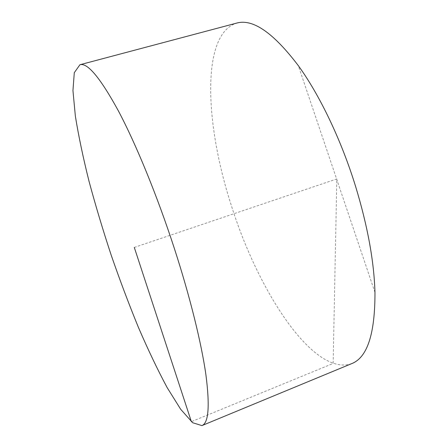 <?xml version="1.0" encoding="UTF-8"?>
<svg xmlns="http://www.w3.org/2000/svg" width="448" height="448" viewBox="0 0 448 448"><rect width="100%" height="100%" fill="white"/><g stroke="black" fill="none" stroke-linecap="round" stroke-linejoin="round"><path stroke-width="0.34" stroke-dasharray="2.24 1.68" d="M351.697 363.63C313.236 377.014 257.751 290.259 231.33 205.453C205.458 126.235 200.379 34.63 236.589 23.122M134.294 247.414L336.818 178.948L333.15 363.451L191.374 421.669M374.97 292.426L298.29 65.598"/><path stroke-width="0.67" d="M79.934 64.736L236.589 23.122C252.694 18.463 273.263 32.62 298.29 65.598C319.598 94.937 341.225 139.849 355.594 186.424C367.601 225.938 374.058 261.268 374.97 292.426C375.082 333.822 367.326 357.56 351.697 363.63L201.925 425.6L192.64 422.722L180.695 409.298L167.138 387.582C157.612 369.785 148.025 349.698 138.382 327.309C128.884 304.114 119.829 280.084 111.216 255.214C102.973 230.222 95.586 205.626 89.068 181.423C83.143 157.78 78.574 135.99 75.354 116.066L72.951 90.58L74.295 72.66L79.934 64.736C87.483 62.496 100.279 77.834 118.317 110.757C135.996 144.088 157.254 195.81 174.429 248.674C190.098 296.996 201.438 343.246 205.918 374.814C209.938 406.146 208.606 423.074 201.925 425.6M191.374 421.669L134.294 247.414"/></g></svg>
